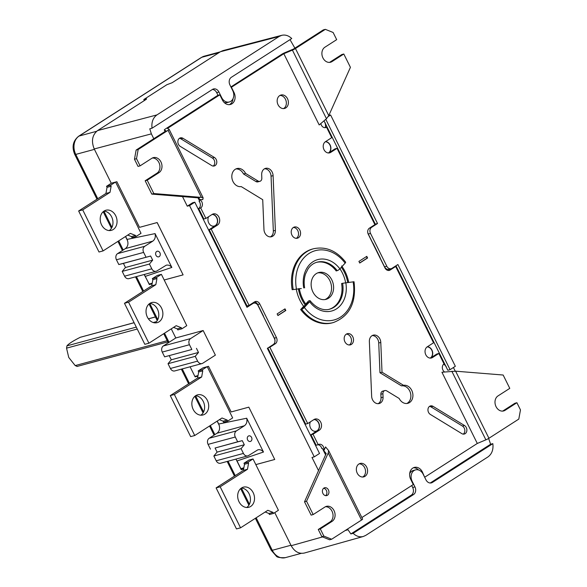 <?xml version="1.0" encoding="UTF-8"?>
<svg xmlns="http://www.w3.org/2000/svg" width="587" height="587" viewBox="0 0 587 587"><rect width="100%" height="100%" fill="white"/><g stroke="black" fill="none" stroke-linecap="round" stroke-linejoin="round"><path stroke-width="0.88" d="M115.58 182.058L138.29 227.661M314.111 419.463A6.024 4.777 -105.1 0 1 319.211 424.093A6.024 4.777 -105.1 0 1 317.266 430.741L310.978 434.776L315.777 444.447A5.789 4.593 74.9 0 0 315.417 445.173M249.071 305.409L247.032 305.959L209.155 229.656L211.195 229.106L249.071 305.409L254.575 301.872A4.63 3.676 74.9 0 1 255.404 301.505A4.63 3.676 74.9 0 1 259.762 303.956L276.455 337.598A4.63 3.676 -105.1 0 1 275.347 343.718L269.844 347.255L307.72 423.557L314.016 419.522A6.024 4.777 -105.1 0 1 315.087 419.045A6.024 4.777 -105.1 0 1 321.045 422.904A6.024 4.777 -105.1 0 1 319.306 430.19L317.266 430.741A6.024 4.777 -105.1 0 1 313.818 431.115A6.024 4.777 -105.1 0 1 310.413 421.833M307.72 423.557L305.68 424.115L300.882 414.444A5.789 4.593 -105.1 0 1 300.148 414.415M317.743 272.874A13.897 11.021 -105.1 0 1 330.664 282.626A13.897 11.021 -105.1 0 1 326.438 298.805A13.897 11.021 -105.1 0 1 324.956 299.575M331.809 279.889A13.897 11.021 74.9 0 0 318.741 272.537A13.897 11.021 74.9 0 0 316.261 273.637A13.897 11.021 74.9 0 0 312.255 290.448A13.897 11.021 74.9 0 0 325.998 299.355A13.897 11.021 74.9 0 0 328.478 298.255A13.897 11.021 74.9 0 0 331.809 279.889M299.333 288.811L292.179 289.699A38.206 30.311 -105.1 0 1 312.394 249.064L313.421 248.785A38.206 30.311 74.9 0 0 293.199 289.42M313.421 248.785C325.712 246.151 336.446 250.598 345.626 262.125A2.319 0.631 -36.8 0 1 345.134 263.145L339.873 268.861A26.628 21.125 74.9 0 0 314.331 260.958A26.628 21.125 74.9 0 0 303.706 287.916M430.22 483.013L490.615 444.242L488.633 438.445M453.428 367.513L455.233 371.16M443.64 364.211A5.789 4.593 -105.1 0 1 446.157 366.897L447.83 370.272L450.075 369.663L397.891 264.539L391.991 268.325A4.63 3.676 -105.1 0 1 391.162 268.692A4.63 3.676 -105.1 0 1 386.811 266.241L370.522 233.421A4.63 3.676 74.9 0 1 371.63 227.301L377.529 223.515L325.792 119.3M427.336 330.283A5.789 4.593 74.9 0 0 426.595 327.495L446.157 366.897M395.961 265.779L426.595 327.495M391.162 268.692L388.917 269.301A4.63 3.676 -105.1 0 1 384.566 266.85L379.98 257.62A2.319 1.834 74.9 0 0 379.547 256.981M373.288 244.383A2.319 1.834 -105.1 0 0 372.994 243.223L372.855 243.26A2.319 1.834 -105.1 0 1 373.105 244.016M372.855 243.26L368.276 234.03L370.522 233.421M367.682 231.77A4.63 3.676 74.9 0 0 368.276 234.03M374.792 224.432L375.284 224.124L324.009 120.834M342.617 159.613A5.789 4.593 -105.1 0 1 344.327 161.77M325.213 127.562A5.789 4.593 74.9 0 0 324.772 122.375M290.007 39.645L294.887 48.141M224.212 102.527A8.108 6.428 74.9 0 0 227.103 102.571L229.348 101.962A8.108 6.428 74.9 0 0 232.738 90.603L229.935 84.961A5.789 4.593 -105.1 0 1 231.322 77.308L291.739 38.529C288.635 35.587 285.304 34.523 281.738 35.323L279.17 36.453L220.433 51.722L223.001 50.592L281.738 35.323M218.004 95.307L216.684 92.636A5.789 4.593 74.9 0 0 212.413 89.451M221.292 97.787L221.725 97.669L218.929 92.027A5.789 4.593 74.9 0 0 213.485 88.967A5.789 4.593 74.9 0 0 212.45 89.429L152.033 128.208L149.773 128.824L151.373 133.865L153.787 138.723M182.506 196.586L187.275 206.184L192.558 202.794L194.803 202.192L246.988 307.317L252.88 303.53A4.63 3.676 74.9 0 1 253.709 303.163A4.63 3.676 74.9 0 1 258.067 305.614L274.356 338.435A4.63 3.676 -105.1 0 1 273.248 344.554L267.349 348.34L319.533 453.465L314.265 456.847L189.535 205.575L187.275 206.184M246.672 306.685L248.352 305.607M411.722 485.552L412.69 487.496A5.789 4.593 -105.1 0 1 411.304 495.149L350.872 533.943L347.533 529.034M318.528 470.591L312.005 457.464L314.265 456.847M430.264 483.013L432.428 482.426A5.789 4.593 74.9 0 1 431.394 482.888A5.789 4.593 74.9 0 1 425.949 479.821L423.146 474.186A8.108 6.428 74.9 0 0 415.53 469.894L413.285 470.503A8.108 6.428 74.9 0 0 409.682 473.614M328.808 115.492L330.613 115.008L455.343 366.281L450.075 369.663M274.76 512.62L291.189 545.712C294.542 551.648 298.922 554.091 304.33 553.042L363.302 536.489L365.708 535.403L487.907 456.95C491.891 454.059 493.535 449.62 492.838 443.647L490.615 444.242M146.134 99.408L144.02 99.981L143.793 99.519L146.618 98.895L145.906 99.563L97.559 130.593C92.21 135.01 91.102 141.129 94.236 148.959L111.273 183.276M115.492 182.08L110.613 185.213L106.533 186.321L111.391 183.203L116.864 181.706L139.515 227.352L157.14 222.561L183.1 274.87L157.169 222.539L151.094 224.197M161.388 274.342L157.309 275.442L152.349 278.627L156.435 277.519L161.388 274.342L164.184 280.006L183.1 274.87M164.184 280.006L184.032 319.988M173.569 327.385L177.296 328.881L177.81 329.909L181.889 328.801L186.769 325.668L183.973 320.025M171.265 328.859L175.792 337.973L203.161 330.518L190.584 338.589A4.63 3.676 74.9 0 0 189.469 344.716L191.846 349.492L164.631 356.852L191.846 349.492M196.462 348.34L198.494 352.449L195.244 356.346L168.029 363.705L170.399 368.482A4.63 3.676 -105.1 0 0 174.757 370.933L201.972 363.573A4.63 3.676 -105.1 0 0 202.801 363.206L215.378 355.135L203.161 330.518M190.093 366.787L194.884 376.436L198.024 375.577M207.138 366.692L202.251 369.825L198.171 370.933L203.029 367.814L208.502 366.317L231.161 411.957L248.815 407.151L274.745 459.474L248.815 407.151M255.895 464.574L268.699 461.111L255.822 464.618L278.414 510.279L273.527 513.412L269.448 514.513L268.941 513.493L265.207 511.989M403.533 385.314A9.26 7.352 -105.1 0 1 412.61 392.776A9.26 7.352 -105.1 0 1 407.855 403.313A9.26 7.352 -105.1 0 1 399.182 398.478L386.738 390.891A3.471 2.759 74.9 0 0 384.815 390.575A3.471 2.759 74.9 0 0 382.915 393.701L383.062 397.172A7.066 5.606 -105.1 0 1 379.195 403.533A7.066 5.606 -105.1 0 1 371.644 396.247L369.37 341.517A7.066 5.606 -105.1 0 1 373.229 335.162A7.066 5.606 -105.1 0 1 380.78 342.448L382.02 372.202L403.533 385.314L401.493 385.872A9.26 7.352 -105.1 0 1 410.394 392.681A9.26 7.352 -105.1 0 1 406.806 403.496M382.02 372.202L379.98 372.752L401.493 385.872M202.251 369.825L202.764 370.852L201.657 376.971L174.368 394.493L194.73 435.517L222.018 417.995L227.198 420.079L223.119 421.187L223.625 422.214L227.712 421.106L232.665 417.929L229.862 412.287M194.73 435.517L190.65 436.618L170.281 395.594L174.368 394.493M305.732 304.037L308.564 300.955L309.584 300.683A2.319 0.631 143.2 0 1 310.119 300.727C317.67 310.105 325.932 310.508 329.74 309.144A24.316 19.29 74.9 0 0 342.603 283.286L354.034 281.745C356.441 302.679 349.551 316.283 333.365 322.557L332.345 322.828A38.206 30.311 -105.1 0 1 300.669 309.532L303.626 306.319A32.997 26.18 -105.1 0 1 296.296 289.186L294.006 289.472L296.296 289.186M310.119 300.727A2.319 0.631 143.2 0 1 309.628 301.74A26.628 21.125 74.9 0 0 335.17 309.642A26.628 21.125 74.9 0 0 345.794 282.685M301.329 288.562L298.108 288.811M299.297 288.643A30.663 24.324 74.9 0 0 306.113 304.565L303.626 306.319M372.246 335.566A7.066 5.606 -105.1 0 1 378.74 342.999L379.98 372.752M313.92 419.58A5.936 4.711 -105.1 0 1 319.005 424.115A5.936 4.711 -105.1 0 1 317.097 430.704A5.936 4.711 -105.1 0 1 313.752 431.093M150.903 283.572L149.34 284.578L144.607 275.054M152.099 283.829L149.34 284.578M430.41 358.107A6.024 4.777 74.9 0 0 430.506 358.048L436.801 354.005L438.841 353.455L432.553 357.49A6.024 4.777 74.9 0 1 431.474 357.975A6.024 4.777 74.9 0 1 425.516 354.108A6.024 4.777 74.9 0 1 427.255 346.829L433.544 342.786L395.667 266.483L394.281 266.858M300.669 309.532L301.689 309.261A2.319 0.631 143.2 0 0 304.367 307.463L309.628 301.74M217.124 421.136L219.274 425.465M236.245 459.658L241.235 469.703L243.818 468.044M164.631 356.852L162.254 352.075A4.63 3.676 74.9 0 1 163.362 345.948L175.792 337.973M243.634 469.05L241.235 469.703M320.832 123.541A4.63 3.676 -105.1 0 0 325.704 127.57A4.63 3.676 -105.1 0 0 326.526 127.203L331.721 137.666L325.433 141.702A6.024 4.777 -105.1 0 0 323.694 148.988A6.024 4.777 -105.1 0 0 329.652 152.847A6.024 4.777 -105.1 0 0 330.723 152.371L337.019 148.335L374.895 224.638L369.392 228.174A4.63 3.676 -105.1 0 0 368.284 234.294L384.984 267.936A4.63 3.676 74.9 0 0 389.335 270.387A4.63 3.676 74.9 0 0 390.164 270.02L395.667 266.483M390.949 268.751L388.271 270.475M415.53 469.894A8.108 6.428 74.9 0 0 412.14 481.252L414.936 486.894A5.789 4.593 -105.1 0 1 413.549 494.548L353.139 533.326L350.872 533.943M125.603 236.451L127.071 239.415C128.641 243.326 128.083 246.386 125.405 248.595L117.547 253.643L144.762 246.283L152.781 241.14C154.997 239.459 155.76 236.957 155.063 233.611L171.844 267.423C170.186 265.478 168.315 264.737 166.231 265.207L156.978 270.901A4.63 3.676 74.9 0 1 156.149 271.267A4.63 3.676 74.9 0 1 151.798 268.817L149.428 264.04L152.671 260.144L150.639 256.035L118.809 264.546L116.439 259.77L143.654 252.41L146.024 257.187M144.762 246.283A4.63 3.676 74.9 0 0 143.654 252.41M156.67 251.485A2.891 2.297 -105.1 0 1 157.191 251.251A2.891 2.297 -105.1 0 1 160.053 253.107A2.891 2.297 -105.1 0 1 159.216 256.614A2.891 2.297 -105.1 0 1 158.703 256.842A2.891 2.297 -105.1 0 1 155.841 254.985A2.891 2.297 -105.1 0 1 156.67 251.485M144.16 274.511L149.215 284.027L152.216 283.22M196.579 375.974L195.155 376.883L194.928 376.421M384.815 390.575L382.775 391.125A3.471 2.759 74.9 0 0 380.875 394.251L381.022 397.729A7.066 5.606 -105.1 0 1 378.145 403.68M143.793 99.519L166.833 84.726L172.094 82.752L220.433 51.722M276.455 337.598L274.415 338.149L263.372 316.298M197.922 376.135L195.155 376.883M127.628 240.853L125.486 236.532M330.613 115.008L328.302 116.49M427.483 330.576A5.789 4.593 74.9 0 0 426.734 327.458M307.243 302.386L308.27 302.114L306.069 304.499M443.721 364.145A5.789 4.593 -105.1 0 1 446.289 366.86M432.428 482.426L492.838 443.647M353.139 533.326C356.302 536.32 359.692 537.369 363.302 536.489M198.494 352.449L171.279 359.802L169.239 355.7M244.419 425.751C246.643 424.071 247.398 421.561 246.701 418.223L263.482 452.034C261.824 450.09 259.953 449.349 257.869 449.818L248.624 455.512A4.63 3.676 -105.1 0 1 247.795 455.879A4.63 3.676 -105.1 0 1 243.436 453.428L241.066 448.651L244.317 444.748L242.277 440.646L237.669 441.798L235.292 437.022A4.63 3.676 -105.1 0 1 236.4 430.895L244.419 425.751L217.051 433.206L209.185 438.254L236.4 430.895M250.862 441.226A2.891 2.297 74.9 0 0 251.698 437.726A2.891 2.297 74.9 0 0 248.837 435.87A2.891 2.297 74.9 0 0 248.316 436.104A2.891 2.297 74.9 0 0 247.487 439.604A2.891 2.297 74.9 0 0 250.348 441.461A2.891 2.297 74.9 0 0 250.862 441.226M247.795 455.879L220.58 463.238A4.63 3.676 -105.1 0 1 216.221 460.788L243.436 453.428M241.066 448.651L213.851 456.011L216.221 460.788M213.851 456.011L217.102 452.107L244.317 444.748M242.277 440.646L215.062 448.006L237.669 441.798M217.102 452.107L215.062 448.006M209.185 438.254A4.63 3.676 -105.1 0 0 208.077 444.381L210.447 449.158M217.051 433.206C219.729 430.997 220.279 427.938 218.716 424.027L246.701 418.223M263.482 452.034L237.045 460.949L240.861 468.639L243.854 467.832M145.4 276.338L171.844 267.423M316.547 262.345A24.316 19.29 -105.1 0 1 336.182 270.937L337.202 270.658A2.319 0.631 -36.8 0 0 339.873 268.861M156.435 277.519L156.942 278.546L152.862 279.654L151.754 285.774L124.466 303.288L144.828 344.312L148.907 343.212L176.195 325.69L181.383 327.773L181.889 328.801M156.942 278.546L155.834 284.666L151.754 285.774M237.045 460.949L235.805 459.122M189.535 205.575L194.803 202.192M164.257 279.962L177.061 276.499M149.428 264.04L122.206 271.399L124.583 276.176A4.63 3.676 74.9 0 0 128.935 278.627L156.149 271.267M122.206 271.399L125.457 267.496L123.424 263.394L118.809 264.546M117.547 253.643A4.63 3.676 74.9 0 0 116.439 259.77M195.244 356.346L197.621 361.122A4.63 3.676 -105.1 0 0 201.972 363.573M268.699 461.111L274.745 459.474M242.739 408.801L248.778 407.173M168.029 363.705L171.279 359.802M150.639 256.035L123.424 263.394M221.725 97.669A8.108 6.428 74.9 0 0 229.348 101.962M97.559 130.593L156.964 114.898L279.17 36.453M156.964 114.898C152.987 117.796 151.343 122.235 152.033 128.208M125.457 267.496L152.671 260.144M345.64 282.707A29.526 23.421 74.9 0 0 339.917 268.809M342.603 283.286L341.583 283.558A24.316 19.29 -105.1 0 1 329.234 309.268M229.935 412.265L207.218 366.67M430.19 358.092A5.936 4.711 74.9 0 0 430.337 358.004A5.936 4.711 74.9 0 0 432.245 351.422A5.936 4.711 74.9 0 0 427.16 346.888M213.954 239.32A5.789 4.593 74.9 0 0 213.595 240.054M444.572 371.967A4.63 3.676 74.9 0 1 442.334 367.858A4.63 3.676 74.9 0 1 444.036 363.918L438.841 353.455M301.982 308.109L303.009 307.83L305.218 305.423M208.59 216.713A6.024 4.777 74.9 0 0 211.995 225.988A6.024 4.777 74.9 0 0 215.444 225.613L209.155 229.656M199.059 209.324L198.663 208.524L200.703 207.974L205.898 218.437L203.858 218.988L199.059 209.324A5.789 4.593 -105.1 0 1 198.325 209.295M211.195 229.106L217.483 225.063L215.444 225.613A6.024 4.777 74.9 0 0 217.388 218.973A6.024 4.777 74.9 0 0 212.281 214.343M211.929 225.966A5.936 4.711 74.9 0 0 215.268 225.577A5.936 4.711 74.9 0 0 217.175 218.988A5.936 4.711 74.9 0 0 212.098 214.46M155.063 233.611L127.071 239.415M346.352 334.113A5.789 4.593 -105.1 0 1 351.224 338.589A5.789 4.593 -105.1 0 1 349.346 344.958A5.789 4.593 -105.1 0 1 349.294 344.995M346.301 334.15A5.789 4.593 -105.1 0 1 347.335 333.687A5.789 4.593 -105.1 0 1 353.058 337.4A5.789 4.593 -105.1 0 1 351.393 344.408A5.789 4.593 -105.1 0 1 350.358 344.863A5.789 4.593 -105.1 0 1 344.628 341.15A5.789 4.593 -105.1 0 1 346.301 334.15M432.553 357.49L430.506 358.048A6.024 4.777 74.9 0 0 432.45 351.4A6.024 4.777 74.9 0 0 427.343 346.77M219.391 419.683L223.119 421.187M152.349 278.627L152.862 279.654M149.788 303.428A10.419 8.269 -105.1 0 1 158.351 311.55A10.419 8.269 -105.1 0 1 155.041 322.879M149.876 303.369A10.419 8.269 -105.1 0 1 151.74 302.54A10.419 8.269 -105.1 0 1 162.041 309.224A10.419 8.269 -105.1 0 1 159.04 321.83A10.419 8.269 -105.1 0 1 157.177 322.659A10.419 8.269 -105.1 0 1 146.867 315.975A10.419 8.269 -105.1 0 1 149.876 303.369M181.383 327.773L177.296 328.881M264.554 168.763A7.066 5.606 -105.1 0 1 271.055 176.195L273.329 230.926A7.066 5.606 -105.1 0 1 270.453 236.884M261.677 174.713A7.066 5.606 -105.1 0 1 265.544 168.359A7.066 5.606 -105.1 0 1 273.094 175.645L275.376 230.375A7.066 5.606 -105.1 0 1 271.51 236.73A7.066 5.606 -105.1 0 1 263.959 229.444L262.719 199.69L241.206 186.578A9.26 7.352 -105.1 0 1 232.129 179.116A9.26 7.352 -105.1 0 1 236.884 168.579A9.26 7.352 -105.1 0 1 245.564 173.414L258.009 181.001A3.471 2.759 74.9 0 0 259.924 181.317A3.471 2.759 74.9 0 0 261.824 178.191L261.677 174.713M179.424 138.334A4.63 3.676 -105.1 0 1 180.913 138.848L212.355 158.013A4.63 3.676 -105.1 0 1 214.725 162.019A4.63 3.676 -105.1 0 1 213.191 166.062M180.26 146.383A4.63 3.676 -105.1 0 1 177.861 141.716A4.63 3.676 -105.1 0 1 180.392 137.864A4.63 3.676 -105.1 0 1 182.953 138.29L214.402 157.463A4.63 3.676 -105.1 0 1 216.801 162.129A4.63 3.676 -105.1 0 1 214.262 165.974A4.63 3.676 -105.1 0 1 211.702 165.549L180.26 146.383M294.006 289.472L292.179 289.699M245.564 173.414L243.517 173.965L255.961 181.552A3.471 2.759 74.9 0 0 257.884 181.867L259.924 181.317M279.977 95.432A6.949 5.51 -105.1 0 1 286.008 100.67A6.949 5.51 -105.1 0 1 283.792 108.441A6.949 5.51 -105.1 0 1 283.536 108.595M285.832 107.891A6.949 5.51 -105.1 0 1 284.592 108.441A6.949 5.51 -105.1 0 1 277.717 103.987A6.949 5.51 -105.1 0 1 279.72 95.578A6.949 5.51 -105.1 0 1 280.96 95.028A6.949 5.51 -105.1 0 1 287.835 99.482A6.949 5.51 -105.1 0 1 285.832 107.891M138.224 227.675L141.019 233.318L136.067 236.495L135.56 235.468L131.473 236.576L131.987 237.603L136.067 236.495M413.329 467.788A8.57 6.795 -105.1 0 1 418.546 469.974M317.897 444.77A4.63 3.676 -105.1 0 1 321.801 448.571L322.432 448.402L323.841 450.765L325.558 446.942L328.595 450.552L328.228 452.966L306.561 501.232L313.179 514.564L324.978 506.992A8.108 6.428 -105.1 0 1 326.423 506.354A8.108 6.428 -105.1 0 1 334.443 511.548A8.108 6.428 -105.1 0 1 332.103 521.351L320.311 528.924L323.87 536.107L331.648 539.233L361.526 520.045L328.228 452.966M315.777 444.447L316.173 445.239L318.213 444.689L313.018 434.226L319.306 430.19M267.892 347.988L300.882 414.444M274.415 338.149A4.63 3.676 -105.1 0 1 274.87 341.935M263.519 316.202L257.715 304.514A4.63 3.676 74.9 0 0 254.428 301.967M198.663 208.524A4.63 3.676 74.9 0 0 199.066 201.326L199.595 200.981M136.14 150.052L138.18 149.494L136.514 158.681L140.08 165.857L138.04 166.407L134.474 159.231L136.14 150.052L166.026 130.864L164.375 130.02A3.471 0.514 153.6 0 1 164.331 129.976A3.471 0.514 153.6 0 1 165.402 128.986L217.777 95.365L219.817 94.815L222.363 99.944A8.57 6.795 -105.1 0 0 230.42 104.479A8.57 6.795 -105.1 0 0 234 92.475L233.479 92.614M233.032 98.675A8.57 6.795 -105.1 0 1 229.37 104.655M292.414 50.115L326.475 118.721L319.189 124.943L283.829 53.725L292.414 50.115A3.471 0.514 -26.4 0 0 295.459 48.53L325.345 29.35L323.298 29.9L293.419 49.088L284.834 52.698A3.471 0.514 -26.4 0 0 281.789 54.275L230.918 86.935M429.508 406.38A4.63 3.676 -105.1 0 1 430.997 406.894L462.439 426.059A4.63 3.676 -105.1 0 1 464.809 430.066A4.63 3.676 -105.1 0 1 463.275 434.109M359.163 463.855A6.949 5.51 -105.1 0 1 365.195 469.094A6.949 5.51 -105.1 0 1 362.979 476.864A6.949 5.51 -105.1 0 1 362.722 477.011M293.405 227.448A5.789 4.593 -105.1 0 1 298.277 231.931A5.789 4.593 -105.1 0 1 296.398 238.293A5.789 4.593 -105.1 0 1 296.347 238.329M235.893 168.946A9.26 7.352 -105.1 0 1 243.517 173.965M217.483 225.063A6.024 4.777 74.9 0 0 219.222 217.777A6.024 4.777 74.9 0 0 213.264 213.917A6.024 4.777 74.9 0 0 212.193 214.402L205.898 218.437M231.161 87.426L283.829 53.725M231.454 87.346L234 92.475M219.817 94.815L167.442 128.436L169.093 129.279A3.471 0.514 153.6 0 1 169.137 129.323A3.471 0.514 153.6 0 1 168.065 130.314L138.18 149.494M200.703 207.974A4.63 3.676 74.9 0 0 202.317 203.344A4.63 3.676 74.9 0 0 199.074 199.411L202.801 199.661L203.139 197.826L201.363 197.393L153.823 193.549L151.784 194.099L145.165 180.767L156.964 173.194A8.108 6.428 74.9 0 0 159.517 164.022A8.108 6.428 74.9 0 0 152.334 158.028M318.213 444.689A4.63 3.676 -105.1 0 1 319.042 444.322A4.63 3.676 -105.1 0 1 322.879 445.929A4.63 3.676 -105.1 0 1 323.811 450.699M424.621 477.158L422.376 471.948A8.57 6.795 -105.1 0 0 414.319 467.413A8.57 6.795 -105.1 0 0 410.739 479.418L413.285 484.546L361.856 517.558M424.922 477.077L477.297 443.456L441.938 372.231L455.629 371.189L503.162 375.027L509.78 388.359L497.981 395.932A8.108 6.428 74.9 0 0 495.648 405.742A8.108 6.428 74.9 0 0 503.661 410.937A8.108 6.428 74.9 0 0 505.113 410.291L516.905 402.719L520.471 409.902L518.805 419.081L488.927 438.269L455.629 371.189M430.344 414.429A4.63 3.676 -105.1 0 1 427.945 409.763A4.63 3.676 -105.1 0 1 430.476 405.918A4.63 3.676 -105.1 0 1 433.037 406.343L464.486 425.509A4.63 3.676 -105.1 0 1 466.885 430.176A4.63 3.676 -105.1 0 1 464.346 434.028A4.63 3.676 -105.1 0 1 461.786 433.602L430.344 414.429M285.003 308.85L277.137 313.898L277.952 315.542L285.818 310.494L285.003 308.85M359.736 263.042L367.601 257.994L366.787 256.35L358.921 261.398L359.736 263.042M358.906 464.001A6.949 5.51 -105.1 0 1 360.154 463.451A6.949 5.51 -105.1 0 1 367.022 467.905A6.949 5.51 -105.1 0 1 365.019 476.314A6.949 5.51 -105.1 0 1 363.779 476.864A6.949 5.51 -105.1 0 1 356.903 472.41A6.949 5.51 -105.1 0 1 358.906 464.001M298.438 237.742A5.789 4.593 -105.1 0 1 297.404 238.205A5.789 4.593 -105.1 0 1 291.68 234.492A5.789 4.593 -105.1 0 1 293.353 227.485A5.789 4.593 -105.1 0 1 294.388 227.022A5.789 4.593 -105.1 0 1 300.111 230.735A5.789 4.593 -105.1 0 1 298.438 237.742M326.526 127.203L324.802 127.672M199.697 201.15L199.257 200.292L199.697 201.15L199.066 201.326M199.044 199.353L199.323 197.944L151.784 194.099M140.08 165.857L151.879 158.285A8.108 6.428 74.9 0 1 153.324 157.639A8.108 6.428 74.9 0 1 161.344 162.841A8.108 6.428 74.9 0 1 159.004 172.644L147.205 180.216L153.823 193.549M145.165 180.767L147.205 180.216M134.474 159.231L136.514 158.681M329.512 62.398A8.108 6.428 -105.1 0 0 329.967 62.134L341.766 54.562L343.806 54.011L350.424 67.344L328.757 115.61L326.475 118.721M343.806 54.011L332.007 61.584A8.108 6.428 -105.1 0 1 330.562 62.229A8.108 6.428 -105.1 0 1 322.549 57.034A8.108 6.428 -105.1 0 1 324.882 47.224L336.681 39.652L333.115 32.476L325.345 29.35M198.039 197.841L199.074 199.411M337.019 148.335L334.979 148.885L328.683 152.921A6.024 4.777 -105.1 0 1 328.588 152.98M325.594 454.844L322.747 449.106L325.609 454.815M323.841 450.765L326.189 453.524L304.521 501.79L311.139 515.122L313.179 514.564M477.297 443.456L485.882 439.846A3.471 0.514 -26.4 0 0 488.927 438.269M502.611 411.105A8.108 6.428 74.9 0 0 503.066 410.849L514.865 403.276L516.905 402.719M362.553 519.011A3.471 0.514 153.6 0 1 362.597 519.055A3.471 0.514 153.6 0 1 361.526 520.045M325.433 506.735A8.108 6.428 -105.1 0 1 332.616 512.73A8.108 6.428 -105.1 0 1 330.063 521.909L318.264 529.481L321.83 536.657L329.608 539.783L331.648 539.233M323.885 488.083A4.05 3.214 -105.1 0 1 324.611 487.76A4.05 3.214 -105.1 0 1 328.617 490.365A4.05 3.214 -105.1 0 1 327.451 495.267A4.05 3.214 -105.1 0 1 326.724 495.589A4.05 3.214 -105.1 0 1 322.718 492.985A4.05 3.214 -105.1 0 1 323.885 488.083M321.83 536.657L323.87 536.107M318.264 529.481L320.311 528.924M304.521 501.79L306.561 501.232M323.65 488.259A4.05 3.214 -105.1 0 1 326.732 491.385A4.05 3.214 -105.1 0 1 325.646 495.648M310.978 434.776L313.018 434.226M268.457 347.629L269.844 347.255M277.893 315.424L285.407 310.604L284.651 309.078M285.818 310.494L285.407 310.604M359.677 262.925L367.191 258.104L366.435 256.578M367.601 257.994L367.191 258.104M217.241 421.062L218.716 424.027M255.829 464.596L253.026 458.953L248.947 460.054L243.994 463.238L244.5 464.258L243.392 470.385L216.104 487.9L220.184 486.799L240.553 527.823L267.841 510.301L273.021 512.385L273.527 513.412M227.198 420.079L227.712 421.106M195.691 395.675A10.419 8.269 -105.1 0 1 197.555 394.846A10.419 8.269 -105.1 0 1 207.864 401.53A10.419 8.269 -105.1 0 1 204.856 414.136A10.419 8.269 -105.1 0 1 202.999 414.965A10.419 8.269 -105.1 0 1 192.69 408.281A10.419 8.269 -105.1 0 1 195.691 395.675M198.171 370.933L198.677 371.953L197.57 378.079L170.281 395.594M195.603 395.733A10.419 8.269 -105.1 0 1 204.173 403.856A10.419 8.269 -105.1 0 1 200.864 415.185M202.764 370.852L198.677 371.953M201.657 376.971L197.57 378.079M155.834 284.666L128.546 302.188L148.907 343.212M124.466 303.288L128.546 302.188M110.613 185.213L111.119 186.24L110.011 192.36L82.723 209.882L103.092 250.906L130.38 233.391L135.56 235.468M104.053 211.063A10.419 8.269 -105.1 0 1 105.917 210.234A10.419 8.269 -105.1 0 1 116.219 216.919A10.419 8.269 -105.1 0 1 113.218 229.524A10.419 8.269 -105.1 0 1 111.354 230.353A10.419 8.269 -105.1 0 1 101.052 223.669A10.419 8.269 -105.1 0 1 104.053 211.063M127.746 235.079L131.473 236.576M106.533 186.321L107.039 187.348L105.931 193.468L78.643 210.982L99.005 252.006L103.092 250.906M103.965 211.122A10.419 8.269 -105.1 0 1 112.535 219.245A10.419 8.269 -105.1 0 1 109.226 230.574M111.119 186.24L107.039 187.348M78.643 210.982L82.723 209.882M110.011 192.36L105.931 193.468M136.287 327.113L66.955 345.853L66.544 348.15L68.745 357.446L75.195 365.584L77.139 366.369M253.026 458.953L248.074 462.13L248.587 463.158L247.472 469.277L220.184 486.799M247.472 469.277L243.392 470.385M325.345 127.526A5.789 4.593 74.9 0 0 324.912 122.338M216.104 487.9L236.473 528.924L240.553 527.823M241.426 488.039A10.419 8.269 -105.1 0 1 249.996 496.162A10.419 8.269 -105.1 0 1 246.687 507.491M342.507 159.393A5.789 4.593 -105.1 0 1 344.466 161.733M325.337 141.768A5.936 4.711 -105.1 0 1 330.422 146.295A5.936 4.711 -105.1 0 1 328.515 152.884A5.936 4.711 -105.1 0 1 328.368 152.972M372.994 243.223L380.119 257.583A2.319 1.834 74.9 0 0 379.4 256.695M325.521 141.643A6.024 4.777 -105.1 0 1 330.628 146.273A6.024 4.777 -105.1 0 1 328.683 152.921L330.723 152.371M248.587 463.158L244.5 464.258M66.955 345.853C68.694 343.733 73.148 340.871 80.324 337.276L134.093 322.681M248.074 462.13L243.994 463.238M375.284 224.124L377.529 223.515M273.021 512.385L268.941 513.493M241.514 487.98A10.419 8.269 -105.1 0 1 243.378 487.151A10.419 8.269 -105.1 0 1 253.687 493.836A10.419 8.269 -105.1 0 1 250.678 506.442A10.419 8.269 -105.1 0 1 248.815 507.271A10.419 8.269 -105.1 0 1 238.513 500.586A10.419 8.269 -105.1 0 1 241.514 487.98M345.134 263.145A35.895 28.477 74.9 0 0 310.706 252.491A35.895 28.477 74.9 0 0 296.391 288.826M347.908 529.782L345.156 530.56M322.49 536.922L291.189 545.712M94.236 148.959L151.373 133.865M298.35 288.76A31.859 25.278 74.9 0 0 305.431 305.306M380.78 342.448L378.74 342.999M94.434 149.362L75.767 154.41A4.63 0.69 153.6 0 1 74.762 154.447C71.643 146.999 72.927 140.931 78.629 136.25A4.63 2.737 -122.7 0 1 79.098 136.045A13.897 11.021 74.9 0 0 75.767 154.41L97.758 198.714M304.367 307.463A35.895 28.477 74.9 0 0 338.794 318.11A35.895 28.477 74.9 0 0 353.11 281.775M306.796 302.877A26.628 21.125 74.9 0 0 307.148 303.325M163.362 345.948L190.584 338.589M390.164 270.02L388.433 270.482M411.304 495.149L413.549 494.548M216.684 92.636L218.929 92.027M251.361 303.941L252.88 303.53M380.875 394.251L382.915 393.701M383.062 397.172L381.022 397.729M103.936 211.144L111.963 227.323M118.699 240.89L123.219 250.003M136.426 276.602L143.58 291.02M149.751 303.45L157.786 319.629M164.514 333.189L169.041 342.309M182.249 368.907L189.403 383.326M195.574 395.755L203.608 411.935M210.337 425.494L214.864 434.615M228.064 461.213L235.226 475.624M241.396 488.061L249.424 504.24M256.159 517.8L272.287 550.298L290.954 545.25M301.689 309.261A38.206 30.311 74.9 0 0 333.365 322.557M146.295 99.284L146.112 98.91M208.077 444.381L235.292 437.022M337.202 270.658A24.316 19.29 74.9 0 0 317.046 262.198C313.436 263.189 310.435 265.419 308.05 268.868L305.614 273.769C304.095 278.143 303.772 282.846 304.631 287.879M219.01 52.632L201.774 57.291A13.897 11.021 -105.1 0 1 204.254 56.183L220.176 51.883M124.583 276.176L151.798 268.817M170.399 368.482L197.621 361.122M96.584 131.312L79.098 136.045L201.774 57.291A4.63 2.737 57.3 0 0 201.304 57.497L78.629 136.25M162.254 352.075L189.469 344.716M152.781 241.14L125.405 248.595M347.724 282.45A30.663 24.324 74.9 0 0 341.348 267.261M273.094 175.645L271.055 176.195M182.953 138.29L180.913 138.848M214.402 157.463L212.355 158.013M348.671 282.332A31.859 25.278 74.9 0 0 342.03 266.52M255.961 181.552L258.009 181.001M259.762 303.956L257.715 304.514M165.094 131.466L164.375 130.02M168.065 130.314L201.363 197.393M156.964 173.194L159.004 172.644M295.459 48.53L328.757 115.61M329.967 62.134L332.007 61.584M485.882 439.846L451.821 371.233M503.066 410.849L505.113 410.291M422.376 471.948L421.759 472.117M330.063 521.909L332.103 521.351M275.347 343.718L273.755 344.151M433.037 406.343L430.997 406.894M464.486 425.509L462.439 426.059M275.376 230.375L273.329 230.926M411.707 481.369L412.14 481.252M285.348 557.65A13.897 11.021 -105.1 0 1 272.287 550.298A4.63 0.69 -26.4 0 1 271.282 550.335L276.242 556.043C276.947 557.356 279.984 557.892 285.348 557.65L301.263 553.35M167.222 340.702L75.195 365.584M412.69 487.496L414.936 486.894M386.811 266.241L384.566 266.85M370.103 227.712L371.63 227.301M137.241 329.036L66.544 348.15M156.443 321.661L153.222 322.534M155.438 316.965L148.416 318.866M134.115 322.733L80.324 337.276M299.304 288.635C300.39 294.579 302.665 299.891 306.128 304.572M306.884 303.618L306.524 303.171M251.75 303.692L253.709 303.163M341.634 265.97C345.229 270.834 347.585 276.338 348.707 282.501M199.382 200.585L198.017 197.841M165.072 131.473L164.331 129.976M203.139 197.826L169.137 129.323M328.595 450.552L362.597 519.055M167.816 341.905L76.97 366.471M155.416 316.914L148.379 318.822M74.762 154.447L96.987 199.213M103.195 211.716L111.427 228.299M117.921 241.382L122.448 250.502M135.524 276.844L142.802 291.512M149.017 304.022L157.243 320.605M163.744 333.687L168.264 342.808M181.346 369.15L188.625 383.817M194.833 396.328L203.065 412.91M209.559 425.993L214.086 435.106M227.169 461.455L234.448 476.123M240.655 488.633L248.888 505.216M255.382 518.299L271.282 550.335M201.304 57.497L204.254 56.183"/></g></svg>

